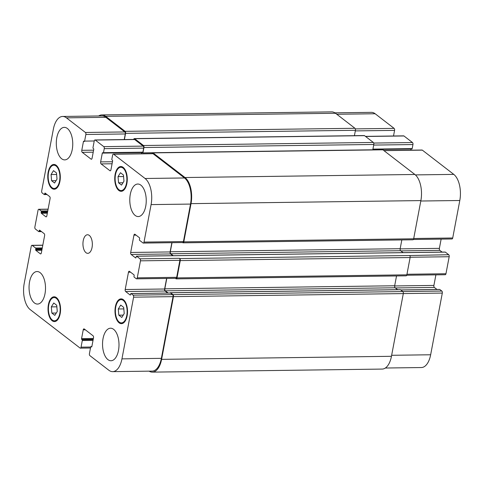<?xml version="1.0" encoding="UTF-8"?>
<svg xmlns="http://www.w3.org/2000/svg" width="484" height="484" viewBox="0 0 484 484"><rect width="100%" height="100%" fill="white"/><g stroke="black" fill="none" stroke-linecap="round" stroke-linejoin="round"><path stroke-width="0.73" d="M118.816 315.163L118.284 308.974L120.722 305.071L123.692 307.364L124.225 313.553L121.787 317.456L118.816 315.163L123.257 315.108M118.284 308.974L123.825 308.901M118.562 182.819L118.035 176.63L120.474 172.727L123.444 175.02L123.971 181.21L121.532 185.112L118.562 182.819L123.003 182.764M118.035 176.63L123.571 176.557M51.6 180.738L51.068 174.542L53.506 170.64L56.477 172.933L57.009 179.122L54.571 183.025L51.6 180.738L56.035 180.677M51.068 174.542L56.61 174.47M51.855 313.081L51.322 306.886L53.76 302.99L56.731 305.277L57.263 311.472L54.819 315.368L51.855 313.081L56.289 313.021M51.322 306.886L56.858 306.814M51.994 187.647A11.622 5.875 -90.8 0 0 54.19 188.451A11.622 5.875 -90.8 0 0 59.913 176.757A11.622 5.875 -90.8 0 0 53.881 165.213A11.622 5.875 -90.8 0 0 48.237 174.712A11.622 5.875 -90.8 0 0 51.994 187.647M51.861 188.367A12.396 6.268 89.2 0 1 47.849 174.567A12.396 6.268 89.2 0 1 53.875 164.439A12.396 6.268 89.2 0 1 60.306 176.751A12.396 6.268 89.2 0 1 54.202 189.226A12.396 6.268 89.2 0 1 51.861 188.367M118.961 189.734A11.622 5.875 -90.8 0 0 121.157 190.539A11.622 5.875 -90.8 0 0 126.881 178.844A11.622 5.875 -90.8 0 0 120.849 167.301A11.622 5.875 -90.8 0 0 115.204 176.793A11.622 5.875 -90.8 0 0 118.961 189.734M118.822 190.454A12.396 6.268 89.2 0 1 114.817 176.654A12.396 6.268 89.2 0 1 120.837 166.526A12.396 6.268 89.2 0 1 127.274 178.838A12.396 6.268 89.2 0 1 121.169 191.313A12.396 6.268 89.2 0 1 118.822 190.454M119.215 322.078A11.622 5.875 -90.8 0 0 121.411 322.882A11.622 5.875 -90.8 0 0 127.135 311.188A11.622 5.875 -90.8 0 0 121.103 299.644A11.622 5.875 -90.8 0 0 115.458 309.137A11.622 5.875 -90.8 0 0 119.215 322.078M119.076 322.798A12.396 6.268 89.2 0 1 115.071 308.998A12.396 6.268 89.2 0 1 121.091 298.87A12.396 6.268 89.2 0 1 127.522 311.182A12.396 6.268 89.2 0 1 121.423 323.657A12.396 6.268 89.2 0 1 119.076 322.798M52.248 319.991A11.622 5.875 -90.8 0 0 54.444 320.795A11.622 5.875 -90.8 0 0 60.167 309.101A11.622 5.875 -90.8 0 0 54.135 297.563A11.622 5.875 -90.8 0 0 48.491 307.056A11.622 5.875 -90.8 0 0 52.248 319.991M52.109 320.717A12.396 6.268 89.2 0 1 48.104 306.91A12.396 6.268 89.2 0 1 54.123 296.789A12.396 6.268 89.2 0 1 60.56 309.094A12.396 6.268 89.2 0 1 54.456 321.576A12.396 6.268 89.2 0 1 52.109 320.717M61.662 158.764A16.268 8.228 89.2 0 1 56.404 140.65A16.268 8.228 89.2 0 1 64.305 127.359A16.268 8.228 89.2 0 1 72.751 143.512A16.268 8.228 89.2 0 1 64.741 159.889A16.268 8.228 89.2 0 1 61.662 158.764M34.418 302.942A16.268 8.228 89.2 0 1 29.161 284.828A16.268 8.228 89.2 0 1 37.062 271.536A16.268 8.228 89.2 0 1 45.508 287.696A16.268 8.228 89.2 0 1 37.498 304.067A16.268 8.228 89.2 0 1 34.418 302.942M107.908 359.612A16.268 8.228 89.2 0 1 102.65 341.498A16.268 8.228 89.2 0 1 110.558 328.212A16.268 8.228 89.2 0 1 118.997 344.366A16.268 8.228 89.2 0 1 110.987 360.743A16.268 8.228 89.2 0 1 107.908 359.612M135.151 215.434A16.268 8.228 89.2 0 1 129.893 197.321A16.268 8.228 89.2 0 1 137.795 184.029A16.268 8.228 89.2 0 1 146.241 200.188A16.268 8.228 89.2 0 1 138.23 216.56A16.268 8.228 89.2 0 1 135.151 215.434M30.214 309.609A20.14 10.188 89.2 0 1 24.2 283.497L31.23 246.302A1.549 0.786 89.2 0 1 31.944 245.315A1.549 0.786 89.2 0 1 32.234 245.424L35.616 248.032A0.617 0.315 89.2 0 1 35.804 248.837L35.665 249.556A0.617 0.315 -90.8 0 0 35.852 250.361L40.335 253.816A1.549 0.786 -90.8 0 0 40.626 253.925A1.549 0.786 -90.8 0 0 41.34 252.938L44.613 235.641A1.549 0.786 -90.8 0 0 44.147 233.633L39.664 230.172A0.617 0.315 -90.8 0 0 39.549 230.13A0.617 0.315 -90.8 0 0 39.258 230.523L39.125 231.243A0.617 0.315 89.2 0 1 38.841 231.636A0.617 0.315 89.2 0 1 38.72 231.594L35.344 228.986A1.549 0.786 89.2 0 1 34.878 226.978L38.042 210.256A1.549 0.786 89.2 0 1 38.756 209.269A1.549 0.786 89.2 0 1 39.047 209.378L41.104 210.963A0.617 0.315 89.2 0 1 41.291 211.768L41.152 212.488A0.617 0.315 -90.8 0 0 41.34 213.293L45.823 216.753A1.549 0.786 -90.8 0 0 46.113 216.856A1.549 0.786 -90.8 0 0 46.827 215.876L50.1 198.573A1.549 0.786 -90.8 0 0 49.634 196.564L45.151 193.11A0.617 0.315 -90.8 0 0 45.036 193.068A0.617 0.315 -90.8 0 0 44.752 193.461L44.613 194.181A0.617 0.315 89.2 0 1 44.328 194.574A0.617 0.315 89.2 0 1 44.207 194.532L42.15 192.941A1.549 0.786 89.2 0 1 41.691 190.932L53.349 129.228A20.14 10.188 89.2 0 1 62.636 116.456A20.14 10.188 89.2 0 1 66.447 117.848L85.408 132.471A1.549 0.786 89.2 0 1 85.868 134.479L84.615 141.11A0.617 0.315 89.2 0 1 84.331 141.503A0.617 0.315 89.2 0 1 84.21 141.461L83.847 141.177A0.617 0.315 -90.8 0 0 83.726 141.134A0.617 0.315 -90.8 0 0 83.442 141.528L81.778 150.324A1.549 0.786 -90.8 0 0 82.244 152.333L91.065 159.133A1.549 0.786 -90.8 0 0 91.355 159.242A1.549 0.786 -90.8 0 0 92.069 158.256L93.733 149.465A0.617 0.315 -90.8 0 0 93.545 148.661L93.176 148.376A0.617 0.315 89.2 0 1 92.995 147.572L94.247 140.941A1.549 0.786 89.2 0 1 94.961 139.961A1.549 0.786 89.2 0 1 95.251 140.064L103.782 146.64A1.549 0.786 89.2 0 1 104.242 148.648L103.479 152.684A0.617 0.315 89.2 0 1 103.195 153.077A0.617 0.315 89.2 0 1 103.074 153.035L102.711 152.75A0.617 0.315 -90.8 0 0 102.59 152.708A0.617 0.315 -90.8 0 0 102.305 153.101L100.642 161.898A1.549 0.786 -90.8 0 0 101.108 163.907L109.922 170.707A1.549 0.786 -90.8 0 0 110.219 170.816A1.549 0.786 -90.8 0 0 110.933 169.83L112.597 161.039A0.617 0.315 -90.8 0 0 112.409 160.234L112.04 159.95A0.617 0.315 89.2 0 1 111.858 159.145L112.621 155.11A1.549 0.786 89.2 0 1 113.335 154.13A1.549 0.786 89.2 0 1 113.625 154.233L145.079 178.493A20.14 10.188 89.2 0 1 151.093 204.599L144.008 242.091A1.549 0.786 89.2 0 1 143.294 243.071A1.549 0.786 89.2 0 1 143.004 242.962L139.622 240.354A0.617 0.315 89.2 0 1 139.434 239.55L139.628 238.545A0.617 0.315 -90.8 0 0 139.44 237.741L134.957 234.28A1.549 0.786 -90.8 0 0 134.667 234.177A1.549 0.786 -90.8 0 0 133.953 235.157L130.686 252.46A1.549 0.786 -90.8 0 0 131.146 254.469L135.629 257.924A0.617 0.315 -90.8 0 0 135.744 257.966A0.617 0.315 -90.8 0 0 136.034 257.573L136.222 256.568A0.617 0.315 89.2 0 1 136.506 256.175A0.617 0.315 89.2 0 1 136.627 256.217L140.009 258.825A1.549 0.786 89.2 0 1 140.469 260.834L137.256 277.846A1.549 0.786 89.2 0 1 136.542 278.826A1.549 0.786 89.2 0 1 136.246 278.717L134.189 277.132A0.617 0.315 89.2 0 1 134.001 276.328L134.141 275.608A0.617 0.315 -90.8 0 0 133.953 274.803L129.47 271.349A1.549 0.786 -90.8 0 0 129.18 271.24A1.549 0.786 -90.8 0 0 128.466 272.226L125.193 289.523A1.549 0.786 -90.8 0 0 125.658 291.531L130.142 294.992A0.617 0.315 -90.8 0 0 130.257 295.034A0.617 0.315 -90.8 0 0 130.547 294.641L130.68 293.921A0.617 0.315 89.2 0 1 130.964 293.528A0.617 0.315 89.2 0 1 131.085 293.57L133.142 295.155A1.549 0.786 89.2 0 1 133.602 297.164L121.944 358.874A20.14 10.188 89.2 0 1 112.657 371.645A20.14 10.188 89.2 0 1 108.846 370.248L89.885 355.625A1.549 0.786 89.2 0 1 89.425 353.616L90.677 346.986A0.617 0.315 89.2 0 1 90.962 346.592A0.617 0.315 89.2 0 1 91.083 346.635L91.446 346.919A0.617 0.315 -90.8 0 0 91.567 346.961A0.617 0.315 -90.8 0 0 91.851 346.568L93.515 337.778A1.549 0.786 -90.8 0 0 93.049 335.769L84.234 328.963A1.549 0.786 -90.8 0 0 83.938 328.86A1.549 0.786 -90.8 0 0 83.224 329.84L81.56 338.637A0.617 0.315 -90.8 0 0 81.748 339.441L82.117 339.72A0.617 0.315 89.2 0 1 82.298 340.524L81.046 347.155A1.549 0.786 89.2 0 1 80.332 348.141A1.549 0.786 89.2 0 1 80.041 348.032L30.214 309.609M86.013 252.702A9.293 4.701 89.2 0 1 83.006 242.351A9.293 4.701 89.2 0 1 87.525 234.752A9.293 4.701 89.2 0 1 92.347 243.984A9.293 4.701 89.2 0 1 87.767 253.344A9.293 4.701 89.2 0 1 86.013 252.702M334.88 112.839L371.343 112.355A20.14 10.188 89.2 0 1 375.154 113.752L394.115 128.375A1.549 0.786 89.2 0 1 394.575 130.384L393.516 135.992M365.45 136.367L403.668 135.859A1.549 0.786 89.2 0 1 403.959 135.968L412.483 142.544A1.549 0.786 89.2 0 1 412.949 144.553L412.186 148.588A0.617 0.315 89.2 0 1 411.902 148.981A0.617 0.315 89.2 0 1 411.781 148.939M411.013 148.993A0.617 0.315 -90.8 0 0 411.013 149.005L410.789 150.179M383.818 150.536L422.042 150.028A1.549 0.786 89.2 0 1 422.332 150.137L453.786 174.391A20.14 10.188 89.2 0 1 459.8 200.503L452.715 237.989A1.549 0.786 89.2 0 1 452.002 238.969L413.396 239.483M441.136 239.114L439.387 248.359A1.549 0.786 -90.8 0 0 439.853 250.367L442.116 252.116M445.099 252.122A0.617 0.315 89.2 0 1 445.213 252.073A0.617 0.315 89.2 0 1 445.334 252.116L448.71 254.723A1.549 0.786 89.2 0 1 449.176 256.732L445.958 273.744A1.549 0.786 89.2 0 1 445.244 274.731L406.735 275.239M435.902 274.851L433.9 285.427A1.549 0.786 -90.8 0 0 434.366 287.435L436.998 289.462M439.557 289.474A0.617 0.315 89.2 0 1 439.672 289.426A0.617 0.315 89.2 0 1 439.793 289.468L441.85 291.059A1.549 0.786 89.2 0 1 442.309 293.068L430.651 354.772A20.14 10.188 89.2 0 1 421.364 367.544L385.337 368.021M170.18 293.008A0.617 0.315 89.2 0 1 170.447 292.717A0.617 0.315 89.2 0 1 170.562 292.76L172.988 294.629A1.549 0.786 89.2 0 1 173.447 296.638L161.596 359.352A20.14 10.188 89.2 0 1 152.315 372.123L382.172 369.074A20.14 10.188 -90.8 0 0 391.459 356.303L403.311 293.582A1.549 0.786 -90.8 0 0 402.845 291.574L400.419 289.704A0.617 0.315 -90.8 0 0 400.304 289.662A0.617 0.315 -90.8 0 0 400.189 289.71M136.542 278.826L175.964 278.306A1.549 0.786 89.2 0 0 176.678 277.32L179.891 260.307A1.549 0.786 89.2 0 0 179.431 258.299L179.8 258.583A1.549 0.786 89.2 0 1 180.26 260.592L176.993 277.895A1.549 0.786 89.2 0 1 176.279 278.875L406.136 275.826A1.549 0.786 -90.8 0 0 406.85 274.839L410.117 257.536A1.549 0.786 -90.8 0 0 409.658 255.528L448.71 254.723M397.624 289.698L395.144 287.78A1.549 0.786 89.2 0 1 394.678 285.772L396.535 275.953M354.415 135.677L355.438 130.299A1.549 0.786 -90.8 0 0 354.972 128.29L335.497 113.268A20.14 10.188 -90.8 0 0 331.685 111.877L101.828 114.926A20.14 10.188 89.2 0 1 105.639 116.323L125.114 131.339A1.549 0.786 89.2 0 1 125.574 133.348L124.4 139.567M403.111 252.63L400.631 250.718A1.549 0.786 89.2 0 1 400.165 248.709L401.829 239.925M142.937 152.853L372.801 149.798L373.805 144.468A1.549 0.786 -90.8 0 0 373.346 142.459L364.525 135.659A1.549 0.786 -90.8 0 0 364.234 135.55L134.377 138.599A1.549 0.786 89.2 0 1 134.667 138.708L143.488 145.509A1.549 0.786 89.2 0 1 143.948 147.517L142.937 152.853L142.556 152.557M183.085 242.829L412.949 239.78A1.549 0.786 -90.8 0 0 413.663 238.793L420.88 200.588A20.14 10.188 -90.8 0 0 414.867 174.476L382.898 149.822A1.549 0.786 -90.8 0 0 382.608 149.719L152.744 152.769A1.549 0.786 89.2 0 1 153.041 152.877L185.009 177.531A20.14 10.188 89.2 0 1 191.023 203.643L183.799 241.849A1.549 0.786 89.2 0 1 183.085 242.829A1.549 0.786 89.2 0 1 182.795 242.72L182.571 242.551M62.636 116.456L102.057 115.93A20.14 10.188 89.2 0 1 105.869 117.328L124.83 131.951A1.549 0.786 89.2 0 1 125.289 133.959L124.231 139.567M94.961 139.961L134.383 139.434A1.549 0.786 89.2 0 1 134.679 139.543L143.203 146.12A1.549 0.786 89.2 0 1 143.663 148.128L142.901 152.164A0.617 0.315 89.2 0 1 142.617 152.557A0.617 0.315 89.2 0 1 142.502 152.514M102.305 153.101L141.727 152.581A0.617 0.315 -90.8 0 0 141.727 152.581L141.51 153.755M113.335 154.13L152.756 153.603A1.549 0.786 89.2 0 1 153.053 153.712L184.507 177.967A20.14 10.188 89.2 0 1 190.514 204.079L183.436 241.564A1.549 0.786 89.2 0 1 182.722 242.544L143.294 243.071M171.856 242.69L170.108 251.934A1.549 0.786 -90.8 0 0 170.568 253.943L172.836 255.691M166.617 278.427L164.621 289.002A1.549 0.786 -90.8 0 0 165.08 291.011L167.712 293.038M170.271 293.05A0.617 0.315 89.2 0 1 170.392 293.002A0.617 0.315 89.2 0 1 170.507 293.044L172.564 294.635A1.549 0.786 89.2 0 1 173.03 296.644L161.366 358.348A20.14 10.188 89.2 0 1 152.079 371.119L112.657 371.645M152.315 372.123A20.14 10.188 89.2 0 1 149.12 371.161M166.786 278.427L164.82 288.827A1.549 0.786 -90.8 0 0 165.286 290.836L168.136 293.032M172.026 242.69L170.308 251.759A1.549 0.786 -90.8 0 0 170.773 253.767L173.254 255.685M176.279 278.875A1.549 0.786 89.2 0 1 175.982 278.766L175.389 278.312M98.663 115.978A20.14 10.188 89.2 0 1 101.828 114.926M152.061 153.616A1.549 0.786 89.2 0 1 152.744 152.769M133.687 139.446A1.549 0.786 89.2 0 1 134.377 138.599M141.909 152.563A0.617 0.315 -90.8 0 0 141.879 152.69L141.673 153.749M336.779 114.26L375.154 113.752M355.347 128.889L394.115 128.375M355.323 130.904L394.575 130.384M365.589 136.476L403.959 135.968M373.721 143.058L412.483 142.544M373.69 145.073L412.949 144.553M372.928 149.108L412.186 148.588M411.902 148.981L372.855 149.495L411.013 149.005M383.963 150.645L422.332 150.137M415.375 174.899L453.786 174.391M420.796 201.017L459.8 200.503M413.717 238.509L452.715 237.989M400.141 248.879L439.387 248.359M400.849 250.887L439.853 250.367M410.16 257.252L449.176 256.732M406.959 274.265L445.958 273.744M394.654 285.947L433.9 285.427M395.361 287.95L434.366 287.435M400.788 289.989L439.793 289.468M172.988 294.629L441.85 291.059M173.447 296.638L442.309 293.068M391.647 355.292L430.651 354.772M42.786 245.285L32.234 245.424M42.283 247.941L35.616 248.032M42.132 248.752L35.804 248.837M41.999 249.472L35.665 249.556M41.842 250.276L35.852 250.361M40.916 253.81L40.335 253.816M40.105 230.511L39.258 230.523M41.019 231.219L39.125 231.243M48.079 209.257L39.047 209.378M47.771 210.879L41.104 210.963M47.62 211.683L41.291 211.768M47.486 212.409L41.152 212.488M47.329 213.214L41.34 213.293M46.404 216.741L45.823 216.753M45.593 193.449L44.752 193.461M46.506 194.157L44.613 194.181M105.869 117.328L66.447 117.848M124.83 131.951L85.408 132.471M125.289 133.959L85.868 134.479M94.241 140.983L84.615 141.11M84.331 141.503L83.442 141.528M93.6 150.167L81.778 150.324M93.218 152.188L82.244 152.333M91.645 159.127L91.065 159.133M134.679 139.543L95.251 140.064M143.203 146.12L103.782 146.64M143.663 148.128L104.242 148.648M142.901 152.164L103.479 152.684M112.463 161.741L100.642 161.898M112.082 163.761L101.108 163.907M110.509 170.701L109.922 170.707M153.053 153.712L113.625 154.233M184.507 177.967L145.079 178.493M190.514 204.079L151.093 204.599M183.436 241.564L144.008 242.091M136.058 235.127L133.953 235.157M170.108 251.934L130.686 252.46M170.568 253.943L131.146 254.469M179.891 260.307L140.469 260.834M179.431 258.299L140.009 258.825M176.678 277.32L137.256 277.846M130.571 272.196L128.466 272.226M164.621 289.002L125.193 289.523M165.08 291.011L125.658 291.531M170.507 293.044L131.085 293.57M172.564 294.635L133.142 295.155M173.03 296.644L133.602 297.164M161.366 358.348L121.944 358.874M91.839 346.629L91.083 346.635M85.329 329.81L83.224 329.84M93.382 338.479L81.56 338.637M93.224 339.284L81.748 339.441M93.019 340.385L82.298 340.524M93.17 339.574L82.117 339.72M90.671 347.028L81.046 347.155M400.419 289.704L170.562 292.76M395.144 287.78L165.286 290.836M394.678 285.772L164.82 288.827M406.85 274.839L176.993 277.895M410.117 257.536L180.26 260.592M409.658 255.528L179.8 258.583M445.334 252.116L136.627 256.217M400.631 250.718L170.773 253.767M400.165 248.709L170.308 251.759M413.663 238.793L183.799 241.849M420.88 200.588L191.023 203.643M414.867 174.476L185.009 177.531M382.898 149.822L153.041 152.877M142.72 152.684L141.879 152.69M373.805 144.468L143.948 147.517M373.346 142.459L143.488 145.509M364.525 135.659L134.667 138.708M355.438 130.299L125.574 133.348M354.972 128.29L125.114 131.339M335.497 113.268L105.639 116.323M391.459 356.303L161.596 359.352M56.065 165.189L53.881 165.213M56.374 188.421L54.19 188.451M123.033 167.27L120.849 167.301M123.341 190.508L121.157 190.539M123.281 299.614L121.103 299.644M123.589 322.852L121.411 322.882M56.319 297.533L54.135 297.563M56.628 320.771L54.444 320.795M439.672 289.426L400.728 289.946M42.81 245.17L31.944 245.315M41.515 231.6L38.841 231.636M48.097 209.148L38.756 209.269M47.002 194.538L44.328 194.574M142.617 152.557L103.195 153.077M170.392 293.002L130.964 293.528M91.851 346.58L90.962 346.592M90.484 348.008L80.332 348.141M170.447 292.717L400.304 289.662M136.506 256.175L445.213 252.073"/></g></svg>
